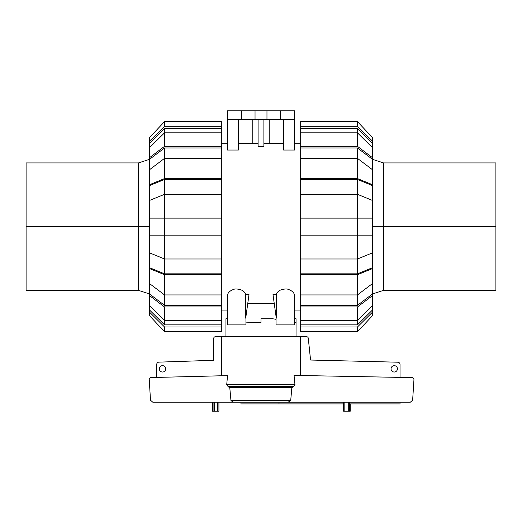<?xml version="1.0" encoding="UTF-8"?>
<svg xmlns="http://www.w3.org/2000/svg" width="522" height="522" viewBox="0 0 522 522"><rect width="100%" height="100%" fill="white"/><g stroke="black" fill="none" stroke-linecap="round" stroke-linejoin="round"><path stroke-width="0.78" d="M294.597 318.753L296.046 318.753L296.046 336.71M296.046 322.713L294.597 322.465M276.06 319.327L272.68 318.753L261 318.753L261 322.713L245.94 322.133M225.954 336.71L225.954 318.753L227.403 318.753L227.403 310.068L221.321 310.068M165.709 368.845A3.184 3.184 0 0 1 162.525 372.029A3.184 3.184 0 0 1 159.334 368.845A3.184 3.184 0 0 1 162.525 365.661A3.184 3.184 0 0 1 165.709 368.845M397.425 368.845A3.184 3.184 0 0 1 394.234 372.029A3.184 3.184 0 0 1 391.05 368.845A3.184 3.184 0 0 1 394.234 365.661A3.184 3.184 0 0 1 397.425 368.845M233.908 402.175L240.975 402.175L240.975 403.911L279.009 403.911L279.009 402.175M343.62 403.911L279.009 403.911M400.028 402.175L400.028 403.911L349.675 403.911L349.675 402.175M156.73 377.419L156.73 364.447A2.316 2.316 0 0 1 158.766 362.144L213.7 360.297L213.7 338.452A1.736 1.736 0 0 1 215.442 336.71L221.498 336.71L221.498 375.775M300.502 375.514L300.502 336.71L306.558 336.71A1.736 1.736 0 0 1 308.274 338.152L310.564 360.03L397.914 362.209A2.316 2.316 0 0 1 400.028 364.519L400.028 377.386M288.092 402.175L152.776 402.175L150.493 400.257L149.201 378.737L150.264 377.582L227.546 375.618L226.711 384.681L294.956 384.681L294.062 375.39L412.843 377.628L413.933 378.783L413.933 379.983L412.634 400.257L410.351 402.175L288.092 402.175L290.689 400.668L291.863 387.572L293.71 386.685L227.944 386.685L229.771 387.572L230.965 400.668L233.53 402.175M293.475 386.789L294.871 384.264M343.633 402.175L343.62 411.206L350.223 411.206L350.223 403.911M212.323 402.175L212.323 411.206L218.933 411.206L218.914 402.175M226.796 384.257L228.179 386.789M300.502 336.71L221.498 336.71M290.689 400.668L230.965 400.668M291.863 387.572L229.771 387.572M495.9 226.646L495.9 290.369L495.9 162.929L495.9 226.646L383.52 226.646L383.52 162.929L383.52 290.369L383.52 226.646L372.512 226.646M149.488 226.646L138.48 226.646L138.48 162.929L138.48 290.369L138.48 226.646L26.1 226.646L26.1 162.929L26.1 290.369L26.1 226.646M372.512 305.592L372.512 309.964L357.453 324.847L357.453 320.475L372.512 305.592L372.512 295.589L357.453 306.975L300.679 306.975L300.679 294.937L357.453 294.937L372.512 283.544L372.512 268.569L357.453 274.729L300.679 274.729L300.679 218.131L372.512 218.131L372.512 185.623L357.453 179.457L357.453 194.301L300.679 194.301L300.679 179.457L357.453 179.457M495.9 290.369L383.52 290.369L372.512 293.958L357.453 305.331L357.453 274.729M372.512 295.589L372.512 283.544M300.679 258.997L357.453 258.997L372.512 252.831L372.512 267.675L357.453 273.841L357.453 194.301L372.512 200.468M372.512 252.831L372.512 218.131M357.453 147.967L372.512 159.36L372.512 169.754L357.453 158.362L357.453 147.967L300.679 147.967L300.679 128.451L357.453 128.451L372.512 143.335L372.512 147.7L357.453 132.823L357.453 128.451M357.453 324.847L300.679 324.847L300.679 320.475L357.453 320.475L357.453 306.975M357.453 305.331L300.679 305.331M357.453 273.841L300.679 273.841M300.679 179.457L300.679 178.57L357.453 178.57L357.453 158.362L300.679 158.362L300.679 147.967M372.512 309.964L372.512 312.11L357.453 326.994L300.679 326.994L300.679 324.847M300.679 331.731L357.453 331.731L300.679 331.731L300.679 326.994M372.512 312.11L372.512 315.627L357.453 331.731L357.453 326.994M300.679 320.475L300.679 306.975M300.679 294.937L300.679 274.729M372.512 267.675L372.512 268.569M372.512 235.161L300.679 235.161M300.679 218.131L300.679 194.301M357.453 178.57L372.512 184.729L372.512 185.623M300.679 178.57L300.679 158.362M372.512 184.729L372.512 169.754M300.679 146.323L357.453 146.323L357.453 132.823L300.679 132.823M357.453 146.323L372.512 157.709L372.512 147.7M372.512 157.709L372.512 159.36M300.679 128.451L300.679 126.304L357.453 126.304L372.512 141.188L372.512 143.335M372.512 141.188L372.512 137.671L357.453 121.561L300.679 121.561L300.679 126.304M357.453 126.304L357.453 121.561M164.547 324.847L149.488 309.964L149.488 305.592L164.547 320.475L164.547 324.847L221.321 324.847L221.321 326.994L164.547 326.994L149.488 312.11L149.488 309.964M164.547 305.331L149.488 293.938L149.488 283.544L164.547 294.937L164.547 305.331L221.321 305.331L221.321 306.975L164.547 306.975L149.488 295.589L149.488 293.938L138.48 290.369L26.1 290.369M164.547 273.841L149.488 267.675L149.488 252.831L164.547 258.997L164.547 273.841L221.321 273.841L221.321 305.331M164.547 179.457L221.321 179.457L221.321 194.301L164.547 194.301L164.547 179.457L149.488 185.623L149.488 218.131L164.547 218.131L164.547 235.161L149.488 235.161L149.488 252.831M149.488 218.131L149.488 235.161M149.488 169.754L149.488 159.36L164.547 147.967L164.547 158.362L149.488 169.754L149.488 184.729L164.547 178.57L221.321 178.57L221.321 179.457M149.488 147.7L149.488 143.335L164.547 128.451L164.547 132.823L149.488 147.7L149.488 157.709L164.547 146.323L221.321 146.323L221.321 158.362L164.547 158.362L164.547 178.57M164.547 306.975L164.547 320.475L221.321 320.475L221.321 324.847M149.488 200.468L164.547 194.301L164.547 218.131L221.321 218.131L221.321 235.161L164.547 235.161L164.547 258.997L221.321 258.997L221.321 273.841M164.547 147.967L221.321 147.967M164.547 128.451L221.321 128.451L221.321 132.823L164.547 132.823L164.547 146.323M221.321 132.823L221.321 146.323M149.488 159.36L149.488 157.709M221.321 158.362L221.321 178.57M149.488 185.623L149.488 184.729M221.321 194.301L221.321 218.131M221.321 235.161L221.321 258.997M221.321 274.729L164.547 274.729L164.547 294.937L221.321 294.937M164.547 274.729L149.488 268.569L149.488 283.544M149.488 268.569L149.488 267.675M149.488 295.589L149.488 305.592M221.321 306.975L221.321 320.475M164.547 326.994L164.547 331.731L221.321 331.731L221.321 326.994M149.488 312.11L149.488 315.627L164.547 331.731M221.321 126.304L221.321 121.561L164.547 121.561L149.488 137.671L149.488 141.188L164.547 126.304L221.321 126.304L221.321 128.451M149.488 143.335L149.488 141.188M164.547 121.561L164.547 126.304M276.06 316.567L276.06 324.893L294.597 324.893L294.597 296.007C294.519 292.809 292.013 290.467 287.087 288.973C281.182 288.901 277.58 290.78 276.288 294.61L273.006 294.61L276.288 318.185L276.288 294.61M245.712 294.61L245.712 318.185L248.994 294.61L245.712 294.61C244.42 290.78 240.818 288.901 234.913 288.973C229.987 290.467 227.481 292.809 227.403 296.007L227.403 324.893L245.94 324.893L245.94 316.567M221.321 143.23L227.403 143.23M274.259 303.628L247.741 303.628M300.679 310.068L294.597 310.068M294.597 143.23L300.679 143.23M283.59 119.479L283.59 150.042L294.597 150.042L294.597 119.479L227.403 119.479L227.403 150.042L238.41 150.042L238.41 119.479M263.897 143.635L283.59 143.282M258.103 119.479L258.103 146.512L263.897 146.512L263.897 119.479M238.41 143.282L258.103 143.635M241.569 119.479L241.569 110.794L227.403 110.794L227.403 119.479M252.805 143.282L252.805 119.479M269.195 119.479L269.195 143.282M241.569 110.794L255.036 110.794L255.036 119.479M255.036 110.794L266.964 110.794L266.964 119.479M266.964 110.794L280.431 110.794L280.431 119.479M280.431 110.794L294.597 110.794L294.597 119.479M344.833 402.175L344.833 411.206M348.265 402.175L348.265 411.206M349.466 402.175L349.466 411.206M350.21 403.911L350.21 411.206M213.08 402.175L213.08 411.206M212.382 402.175L212.382 411.206M214.281 402.175L214.281 411.206M217.713 402.175L217.713 411.206M343.62 402.175L343.62 411.206M218.933 402.175L218.933 411.206L218.933 402.175M372.512 159.34L383.52 162.929L495.9 162.929M149.488 159.34L138.48 162.929L26.1 162.929"/></g></svg>
